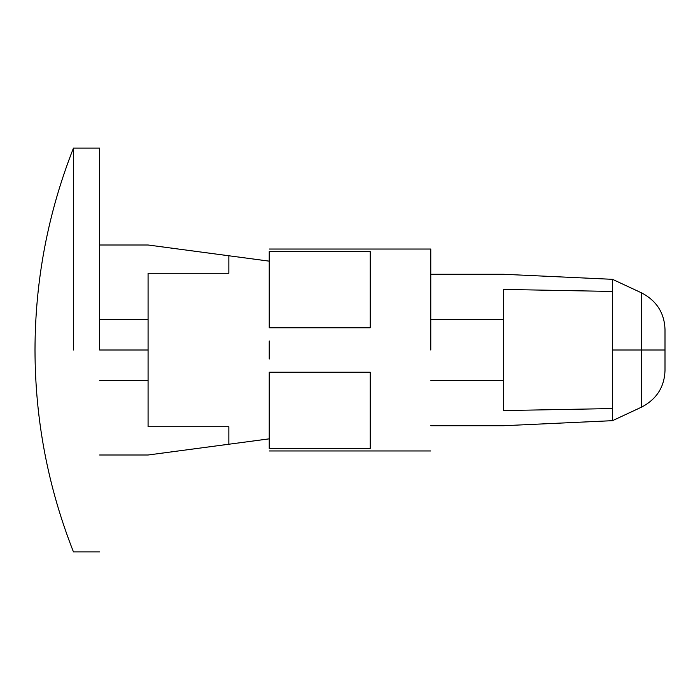 <?xml version="1.0" encoding="UTF-8"?>
<svg xmlns="http://www.w3.org/2000/svg" width="700" height="700" viewBox="0 0 700 700"><rect width="100%" height="100%" fill="white"/><g stroke="black" fill="none" stroke-linecap="round" stroke-linejoin="round"><path stroke-width="1.05" d="M99.619 350L148.076 350L99.619 350L99.619 148.076L99.619 350M148.076 319.707L99.619 319.707L148.076 319.707M641.681 292.933L641.681 350L665 350L665 329.534C664.449 313.049 656.679 300.842 641.681 292.933L612.5 279.326L641.681 292.933C656.679 300.842 664.449 313.049 665 329.534L665 370.466C664.449 386.951 656.679 399.158 641.681 407.067L641.681 350L612.5 350L612.5 420.674L641.681 407.067L612.5 420.674L612.5 408.555L503.457 410.576L503.457 289.424L612.5 291.445L612.5 279.326L612.5 350L641.681 350L641.681 292.933C656.679 300.842 664.449 313.049 665 329.534M641.681 407.067C656.679 399.158 664.449 386.951 665 370.466L665 350L641.681 350L641.681 407.067C656.679 399.158 664.449 386.951 665 370.466M269.229 359.012L269.229 340.988M269.229 251.51L269.229 261.152L269.229 251.51C269.229 248.22 269.229 248.22 269.229 251.51C269.229 248.22 269.229 248.22 269.229 251.51L370.195 251.51L269.229 251.51M228.848 255.771L148.076 245L99.619 245L148.076 245L269.229 261.152L228.848 255.771L228.848 273.271L148.076 273.271L148.076 426.729L228.848 426.729L228.848 444.229L148.076 455L269.229 438.848L269.229 448.49C269.229 451.78 269.229 451.78 269.229 448.49L269.229 438.848L228.848 444.229L228.848 426.729L148.076 426.729L148.076 273.271L228.848 273.271L228.848 255.771M99.619 455L148.076 455L99.619 455M430.771 350L430.771 249.043L430.771 350M370.195 251.51L370.195 327.793L269.229 327.793L370.195 327.793L370.195 251.51M269.229 372.207L370.195 372.207L370.195 448.49L269.229 448.49C269.229 451.78 269.229 451.78 269.229 448.49L370.195 448.49L370.195 372.207L269.229 372.207L269.229 426.729L269.229 372.207M73.465 350L73.465 148.076L73.465 350M269.229 438.848L269.229 426.729L269.229 438.848M269.229 327.793L269.229 261.152L269.229 327.793M148.076 380.293L99.619 380.293L148.076 380.293M430.771 319.707L503.457 319.707L430.771 319.707M430.771 380.293L503.457 380.293L430.771 380.293M430.771 274.277L503.457 274.277L430.771 274.277M430.771 425.723L503.457 425.723L612.5 420.674L503.457 425.723L430.771 425.723M612.5 279.326L503.457 274.277L612.5 279.326M612.5 382.996L612.5 317.476M612.5 291.445L503.457 289.424L503.457 410.576L612.5 408.555M430.771 450.957L269.229 450.957M430.771 249.043L269.229 249.043M99.619 551.924L73.465 551.924C47.941 487.043 35.123 419.738 35 350.009C35.123 280.262 47.941 212.957 73.465 148.076L99.619 148.076"/></g></svg>
